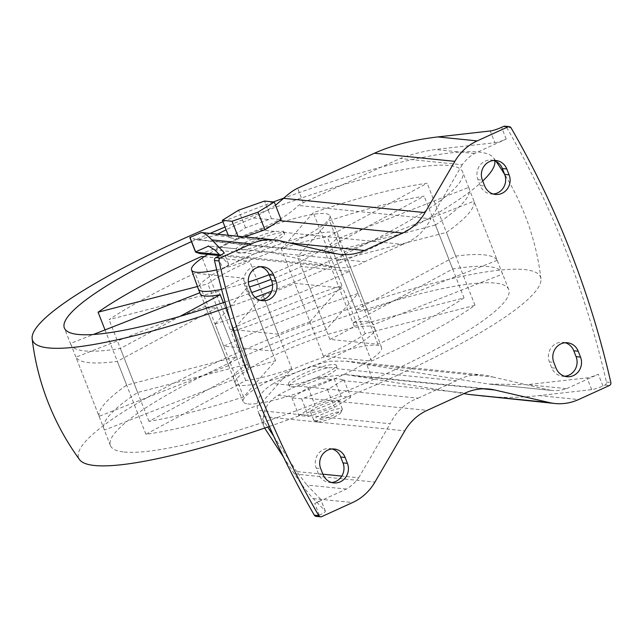 <?xml version="1.0" encoding="UTF-8"?>
<svg xmlns="http://www.w3.org/2000/svg" width="643" height="643" viewBox="0 0 643 643"><rect width="100%" height="100%" fill="white"/><g stroke="black" fill="none" stroke-linecap="round" stroke-linejoin="round"><path stroke-width="0.48" stroke-dasharray="3.21 2.41" d="M204.185 256.694L249.709 261.291A74.926 12.498 -21.4 0 0 207.866 283.828L197.449 286.521M99.086 416.334A213.886 35.67 158.6 0 1 126.655 385.101L236.439 356.728A74.926 12.498 158.6 0 0 228.635 365.57L99.086 416.334L70.521 343.442L93.339 334.497M199.812 292.774L200.061 292.669A74.926 12.498 -21.4 0 0 200.198 293.763M70.521 343.442A213.886 35.67 -21.4 0 0 70.818 344.471A213.886 35.67 -21.4 0 0 84.587 350.909A213.886 35.67 -21.4 0 0 120.386 348.482L180.008 316.364M281.321 248.905L313.302 212.664A213.886 35.67 -21.4 0 1 427.161 183.239L327.335 237.01A74.926 12.498 -21.4 0 0 281.321 248.905L309.894 321.797A74.926 12.498 158.6 0 0 278.274 334.191L249.709 261.291M464.013 297.902A213.886 35.67 158.6 0 1 377.955 344.262L329.875 339.4A74.926 12.498 158.6 0 0 354.237 326.282L464.013 297.902L435.448 225.01L325.663 253.382A74.926 12.498 -21.4 0 0 339.713 239.092A74.926 12.498 -21.4 0 0 339.07 238.199L468.618 187.426A213.886 35.67 -21.4 0 1 469.093 188.383L462.647 171.922A213.886 35.67 -21.4 0 0 225.01 227.059M435.448 225.01A213.886 35.67 -21.4 0 0 469.093 188.383M374.732 328.444A74.926 12.498 -21.4 0 0 300.418 344.15A74.926 12.498 -21.4 0 0 235.217 383.124A74.926 12.498 -21.4 0 0 235.242 383.188A74.926 12.498 -21.4 0 0 240.04 385.382A74.926 12.498 -21.4 0 0 320.214 363.078A74.926 12.498 -21.4 0 0 374.756 328.509A74.926 12.498 -21.4 0 0 374.732 328.444L372.892 323.742A74.926 12.498 -21.4 0 1 373.028 324.836L502.569 274.071A213.886 35.67 -21.4 0 0 502.271 273.042A213.886 35.67 -21.4 0 0 452.704 269.031L352.87 322.802L324.305 249.902A74.926 12.498 158.6 0 0 297.516 256.83L329.489 220.597A213.886 35.67 158.6 0 1 424.131 196.131L324.305 249.902M372.892 323.742A74.926 12.498 -21.4 0 0 352.87 322.802M271.788 351.006A74.926 12.498 -21.4 0 1 326.081 329.722L358.063 293.489A213.886 35.67 -21.4 0 0 223.7 346.143L271.788 351.006L243.215 278.106A74.926 12.498 158.6 0 0 218.853 291.231L109.069 319.603A213.886 35.67 158.6 0 1 195.134 273.251L243.215 278.106M235.217 383.124L233.377 378.422A74.926 12.498 -21.4 0 1 247.426 364.131L137.642 392.503A213.886 35.67 -21.4 0 0 103.989 429.122A213.886 35.67 -21.4 0 0 104.471 430.087L234.02 379.314L205.455 306.414A74.926 12.498 158.6 0 0 209.626 307.78A74.926 12.498 158.6 0 0 217.189 307.603L117.356 361.374A213.886 35.67 158.6 0 1 89.192 362.668A213.886 35.67 158.6 0 1 75.906 357.186L205.455 306.414M233.377 378.422A74.926 12.498 -21.4 0 0 234.02 379.314M291.769 368.608A74.926 12.498 -21.4 0 1 245.755 380.503L145.921 434.274A213.886 35.67 -21.4 0 0 259.788 404.841L291.769 368.608L263.196 295.708A74.926 12.498 158.6 0 0 294.815 283.322L342.896 288.177A213.886 35.67 158.6 0 1 231.215 331.949L263.196 295.708M243.593 396.916A213.886 35.67 158.6 0 1 148.959 421.374L248.785 367.603A74.926 12.498 158.6 0 0 275.574 360.683L243.593 396.916L215.027 324.016L247.008 287.783A74.926 12.498 -21.4 0 0 249.524 286.987M215.027 324.016A213.886 35.67 -21.4 0 0 349.39 271.362L301.302 266.507A74.926 12.498 -21.4 0 1 271.073 279.392M365.224 333.685A74.926 12.498 -21.4 0 1 323.381 356.214L371.461 361.077A213.886 35.67 -21.4 0 0 475 305.304L365.224 333.685L336.651 260.785A74.926 12.498 158.6 0 0 344.455 251.943L474.004 201.171A213.886 35.67 158.6 0 1 446.435 232.412L336.651 260.785M290.146 384.715A25.616 4.268 -21.4 0 0 317.618 377.063A25.616 4.268 -21.4 0 0 336.201 365.248A25.616 4.268 -21.4 0 0 310.786 370.617A25.616 4.268 -21.4 0 0 288.498 383.943A25.616 4.268 -21.4 0 0 290.146 384.715M291.014 386.917L298.665 386.113A25.616 4.268 -21.4 0 0 336.884 368.696L337.069 367.474L327.874 367.78A25.616 4.268 -21.4 0 0 289.655 385.205L289.374 386.17L291.014 386.917M219.287 254.564L328.171 265.567A51.231 48.04 95.8 0 0 337.519 267.528A51.231 48.04 95.8 0 0 364.629 261.789L245.216 249.725A25.616 4.268 -21.4 0 0 283.434 232.308L283.716 231.343L274.424 231.4A25.616 4.268 -21.4 0 0 236.206 248.817L219.93 247.169A64.035 10.682 158.6 0 1 258.156 229.752C275.911 222.55 289.326 214.44 298.4 205.43L303.279 202.666L400.203 158.483C410.588 154.537 422.218 151.547 435.086 149.514L494.885 142.73L490.279 130.971M245.216 249.725L236.021 250.039L236.206 248.817M282.944 232.798A25.616 4.268 158.6 0 1 284.592 233.57A25.616 4.268 158.6 0 1 262.304 246.888A25.616 4.268 158.6 0 1 236.889 252.257A25.616 4.268 158.6 0 1 237.122 251.164A25.616 4.268 158.6 0 1 258.06 239.381A25.616 4.268 158.6 0 1 282.944 232.798M244.686 236.897L238.955 238.858L229.246 237.878L245.505 227.823L271.426 218.652L281.136 219.633M275.501 205.254L253.543 217.993A64.035 10.682 -21.4 0 0 226.103 229.848M217.631 234.165A64.035 10.682 -21.4 0 0 215.325 235.41L197.353 239.927L189.83 237.476M301.663 398.853L291.946 397.872L308.166 387.721L334.127 378.647L343.844 379.627L327.584 389.69L301.663 398.853L308.552 416.447L298.842 415.466L315.078 405.363L341.023 396.241L350.732 397.221L334.497 407.324L308.552 416.447M289.655 385.205L273.379 383.558C260.56 391.257 255.367 400.195 257.795 410.371L264.683 428.061L264.016 426.759L263.405 416.551C264.144 408.128 268.999 401.055 277.993 395.316A64.035 10.682 158.6 0 1 316.211 377.899L345.404 374.515L463.852 393.645M327.874 367.78L311.606 366.14A64.035 10.682 -21.4 0 0 273.379 383.558M274.424 231.4L258.156 229.752M298.665 386.113L418.079 398.178A51.231 48.04 95.8 0 0 390.164 423.745L257.795 410.371M492.755 376.983L550.641 390.317L488.6 384.048L360.385 363.608L492.755 376.983A51.231 48.04 95.8 0 0 483.415 375.03A51.231 48.04 95.8 0 0 456.305 380.76L336.884 368.696M360.385 363.608L346.014 361.141L329.047 361.221L311.606 366.14M283.434 232.308L402.856 244.372A51.231 48.04 95.8 0 0 430.77 218.805L298.4 205.43M200.118 253.639L219.93 247.169M481.615 396.088C500.367 397.945 519.568 397.776 539.212 395.59L591.648 389.642A10.248 1.712 158.6 0 0 602.949 385.985L604.999 385.044A2.564 2.403 -84.2 0 0 606.413 382.063A896.527 840.706 95.8 0 0 506.604 127.37L511.04 127.82M283.41 456.924L294.494 473.971C301.342 484.46 307.595 492.667 313.254 498.574L325.286 511.032A10.248 1.712 158.6 0 1 325.35 511.137A10.248 1.712 158.6 0 1 319.354 515.236L317.304 516.168A2.564 2.403 -84.2 0 1 316.123 516.369M504.811 126.189A2.564 2.403 -84.2 0 1 506.604 127.37M319.354 515.236L314.748 503.477L346.4 489.05A40.983 38.435 95.8 0 0 358.681 477.797L341.787 476.093M346.4 489.05L306.952 485.063L320.68 499.281A10.248 1.712 -21.4 0 1 320.744 499.378A10.248 1.712 -21.4 0 1 314.748 503.477M322.89 474.188L296.64 471.528L306.952 485.063M418.079 398.178L456.305 380.76M550.641 390.317A40.983 38.435 95.8 0 0 551.381 390.397A40.983 38.435 95.8 0 0 566.684 388.653L527.236 384.667L488.6 384.048M494.885 142.73A10.248 1.712 158.6 0 0 506.186 139.073L474.534 153.5A40.983 38.435 95.8 0 0 462.245 164.753L400.203 158.483M474.534 153.5L435.086 149.514M402.856 244.372L364.629 261.789M328.171 265.567L270.285 252.241A40.983 38.435 95.8 0 0 269.546 252.152A40.983 38.435 95.8 0 0 254.25 253.897L214.802 249.91M270.285 252.241L208.686 246.012M220.187 255.496L228.522 264.128A10.248 1.712 158.6 0 1 228.595 264.233A10.248 1.712 158.6 0 1 222.591 268.324L217.985 256.565M254.25 253.897L222.591 268.324M566.684 388.653L598.336 374.226A10.248 1.712 -21.4 0 1 587.043 377.883L527.236 384.667M493.277 194.017A14.09 13.214 95.8 0 1 491.043 193.993A14.09 13.214 95.8 0 1 480.249 185.538L477.942 179.662L482.379 180.112M493.768 160.501A14.09 13.214 95.8 0 0 491.574 160.083A14.09 13.214 95.8 0 0 477.942 179.662M564.699 376.259A14.09 13.214 95.8 0 1 562.464 376.235A14.09 13.214 95.8 0 1 551.67 367.78L549.363 361.905L553.8 362.355M565.189 342.743A14.09 13.214 95.8 0 0 562.987 342.325A14.09 13.214 95.8 0 0 549.363 361.905M260.182 300.257A14.09 13.214 95.8 0 1 257.939 300.233A14.09 13.214 95.8 0 1 247.145 291.777L244.846 285.902L249.275 286.344M260.664 266.741A14.09 13.214 95.8 0 0 258.47 266.315A14.09 13.214 95.8 0 0 244.846 285.902M331.595 482.499A14.09 13.214 95.8 0 1 329.361 482.475A14.09 13.214 95.8 0 1 318.566 474.02L316.26 468.144L320.696 468.586M332.085 448.983A14.09 13.214 95.8 0 0 329.891 448.557A14.09 13.214 95.8 0 0 316.26 468.144M462.245 164.753L430.77 218.805M358.681 477.797L390.164 423.745M259.081 413.762L267.705 427.024M273.749 436.332L296.64 471.528M291.946 397.872L298.842 415.466M308.166 387.721L315.078 405.363M327.584 389.69L334.497 407.324M334.127 378.647L341.023 396.241M343.844 379.627L350.732 397.221M338.105 400.267A15.368 2.564 158.6 0 1 339.094 400.734A15.368 2.564 158.6 0 1 327.954 407.823A15.368 2.564 158.6 0 1 311.469 412.412A15.368 2.564 158.6 0 1 310.481 411.946A15.368 2.564 158.6 0 1 321.629 404.865A15.368 2.564 158.6 0 1 338.105 400.267M317.835 421.985A12.804 2.138 -21.4 0 0 330.574 418.569A12.804 2.138 -21.4 0 0 340.822 412.653A12.804 2.138 -21.4 0 0 328.155 414.936A12.804 2.138 -21.4 0 0 317.312 421.864A12.804 2.138 -21.4 0 0 317.835 421.985M314.692 420.643A15.368 2.564 -21.4 0 0 329.98 416.551A15.368 2.564 -21.4 0 0 342.277 409.446A15.368 2.564 -21.4 0 0 342.325 408.964A15.368 2.564 -21.4 0 0 327.078 412.187A15.368 2.564 -21.4 0 0 313.704 420.176A15.368 2.564 -21.4 0 0 314.065 420.506A15.368 2.564 -21.4 0 0 314.692 420.643M271.426 218.652L264.538 201.066M245.505 227.823L238.593 210.189M229.246 237.878L228.209 235.234M238.955 238.858L237.926 236.214M247.965 403.941A74.283 12.386 -21.4 0 0 327.456 381.821A74.283 12.386 -21.4 0 0 381.532 347.558A74.283 12.386 -21.4 0 0 307.828 363.062A74.283 12.386 -21.4 0 0 243.207 401.762A74.283 12.386 -21.4 0 0 247.965 403.941M323.381 356.214L294.815 283.322M245.755 380.503L217.189 307.603M247.426 364.131L218.853 291.231M326.081 329.722L297.516 256.83M373.028 324.836L344.455 251.943M124.212 452.029A213.886 35.67 -21.4 0 0 353.594 388.139A213.886 35.67 -21.4 0 0 508.726 289.503A213.886 35.67 -21.4 0 0 296.568 334.336A213.886 35.67 -21.4 0 0 110.443 445.583A213.886 35.67 -21.4 0 0 124.212 452.029M104.471 430.087L75.906 357.186M137.642 392.503L109.069 319.603M223.7 346.143L195.134 273.251M358.063 293.489L329.489 220.597M452.704 269.031L424.131 196.131M502.569 274.071L474.004 201.171M475 305.304L446.435 232.412M371.461 361.077L342.896 288.177M259.788 404.841L231.215 331.949M145.921 434.274L117.356 361.374M269.345 426.462A248.013 41.361 -21.4 0 0 540.94 278.813A248.013 41.361 -21.4 0 0 294.494 329.031A248.013 41.361 -21.4 0 0 79.547 459.632M226.617 307.724A248.013 41.361 -21.4 0 0 255.15 297.436M271.667 291.175A248.013 41.361 -21.4 0 0 482.724 180.996M494.805 160.854A248.013 41.361 -21.4 0 0 493.543 157.873A248.013 41.361 -21.4 0 0 283.901 198.076M273.323 201.95A248.013 41.361 -21.4 0 0 222.92 221.722M225.034 302.073A213.886 35.67 -21.4 0 0 251.734 292.597M272.519 284.736A213.886 35.67 -21.4 0 0 462.647 171.922M210.084 233.401A213.886 35.67 -21.4 0 0 191.469 241.647M377.955 344.262L349.39 271.362M497.184 260.327L367.635 311.091A74.926 12.498 158.6 0 0 355.9 309.91L455.734 256.131A213.886 35.67 158.6 0 1 497.184 260.327L468.618 187.426M455.734 256.131L427.161 183.239M278.274 334.191L230.194 329.329A213.886 35.67 158.6 0 1 341.875 285.564L313.302 212.664M230.194 329.329L201.621 256.436M126.655 385.101L105.026 329.915M148.959 421.374L120.386 348.482M221.602 289.366A74.926 12.498 -21.4 0 0 248.311 282.084M269.232 274.69A74.926 12.498 -21.4 0 0 337.872 234.39A74.926 12.498 -21.4 0 0 337.848 234.325A74.926 12.498 -21.4 0 0 263.558 250.095A74.926 12.498 -21.4 0 0 198.333 289.004M248.785 367.603L223.33 302.652M275.574 360.683L247.008 287.783M329.875 339.4L301.302 266.507M354.237 326.282L325.663 253.382M367.635 311.091L339.07 238.199M355.9 309.91L327.335 237.01M236.439 356.728L207.866 283.828M228.635 365.57L200.061 292.669M216.715 269.867A74.283 12.386 -21.4 0 0 292.533 242.652A74.283 12.386 -21.4 0 0 329.875 215.751A74.283 12.386 -21.4 0 0 282.261 222.132A74.283 12.386 -21.4 0 0 207.818 254.419M341.875 285.564L309.894 321.797M215.325 235.41L230.789 236.978M253.543 217.993L269.015 219.56M241.414 238.047L289.117 242.869M193.905 239.212L335.292 253.503M277.993 395.316L293.457 396.876M316.211 377.899L331.675 379.458M606.413 382.063L610.85 382.505M317.304 516.168L321.733 516.618M313.254 498.574L352.605 502.545M294.494 473.971L374.941 482.097M342.301 380.535L465.347 392.961M304.075 397.953L427.121 410.387M539.212 395.59L578.563 399.568M604.999 385.044L609.435 385.495M199.957 232.734L280.404 240.868M263.405 416.551L404.793 430.834M353.12 375.657L483.271 388.814M480.249 185.538L484.685 185.988M551.67 367.78L556.107 368.23M247.145 291.777L251.582 292.227M318.566 474.02L323.003 474.47M506.186 139.073L501.58 127.322M602.949 385.985L598.336 374.226M303.279 202.666L297.621 188.23M228.522 264.128L224.005 252.595M372.426 379.113L366.775 364.685M591.648 389.642L587.043 377.883M325.286 511.032L320.68 499.281M337.069 367.474L336.201 365.248M289.374 386.17L288.498 383.943M284.592 233.57L283.724 231.343M236.889 252.257L236.021 250.039M197.353 239.919L340.878 254.427M483.415 375.03L346.014 361.141M337.519 267.528L219.906 255.641M551.381 390.397L490.296 384.225M269.546 252.152L208.461 245.98M345.404 374.523L488.921 389.023M491.574 160.083L496.002 160.525M562.987 342.325L567.423 342.767M258.47 266.315L262.907 266.765M329.891 448.557L334.328 449.007M491.043 193.993L495.48 194.443M562.464 376.235L566.893 376.685M257.939 300.233L262.376 300.675M329.361 482.475L333.797 482.917M228.595 264.233L223.981 252.474M264.016 426.759L258.357 412.332M325.35 511.137L320.744 499.378M340.822 412.653L342.277 409.446M317.312 421.864L314.065 420.506M342.325 408.964L339.094 400.734M313.704 420.176L310.481 411.946M381.532 347.558L374.756 328.509M243.207 401.762L235.242 383.188M508.726 289.503L502.271 273.042M110.443 445.583L103.989 429.122M540.94 278.813A256.147 256.147 0 0 0 504.723 174.542M496.091 161.433A256.147 256.147 0 0 0 493.543 157.873M70.818 344.471L64.364 328.01M339.713 239.092L337.872 234.39M329.875 215.751L337.848 234.325"/><path stroke-width="0.96" d="M197.449 286.521L98.09 312.201A213.886 35.67 -21.4 0 1 201.621 256.436L204.185 256.694M93.339 334.497L199.812 292.774M207.818 254.419A74.283 12.386 -21.4 0 0 191.558 269.956L198.333 289.004A74.926 12.498 -21.4 0 0 198.357 289.061L200.198 293.763A74.926 12.498 -21.4 0 0 205.021 296.021A74.926 12.498 -21.4 0 0 220.219 294.711L180.008 316.364M249.524 286.987A74.926 12.498 -21.4 0 0 271.073 279.392M226.103 229.848A64.035 10.682 -21.4 0 0 217.631 234.165M228.209 235.234L222.357 220.292L238.593 210.189L264.538 201.066L274.248 202.047L281.136 219.633L264.924 229.784L244.686 236.897M402.679 233.063L364.46 250.481A51.231 48.04 95.8 0 1 340.878 254.427A51.231 48.04 95.8 0 1 335.292 253.503L280.404 240.868A51.231 48.04 95.8 0 0 274.818 239.943A51.231 48.04 95.8 0 0 251.236 243.882L220.364 257.956A2.564 2.403 95.8 0 0 218.95 260.937A896.527 840.706 95.8 0 0 318.759 515.63A2.564 2.403 95.8 0 0 321.733 516.618L352.605 502.545A51.231 48.04 95.8 0 0 374.941 482.097L404.793 430.834A51.231 48.04 95.8 0 1 427.121 410.387L465.347 392.961A51.231 48.04 95.8 0 1 488.921 389.023A51.231 48.04 95.8 0 1 494.507 389.947L549.403 402.582A51.231 48.04 95.8 0 0 554.981 403.507A51.231 48.04 95.8 0 0 578.563 399.568L609.435 385.495A2.564 2.403 95.8 0 0 610.85 382.505A896.527 840.706 95.8 0 0 511.04 127.82A2.564 2.403 95.8 0 0 508.066 126.832L477.194 140.897A51.231 48.04 95.8 0 0 454.866 161.353L425.015 212.608A51.231 48.04 95.8 0 1 402.679 233.063L279.633 220.629M509.248 126.631L504.811 126.189A2.564 2.403 -84.2 0 0 503.63 126.382L501.58 127.322A10.248 1.712 -21.4 0 1 490.279 130.971L437.843 136.927C413.385 139.788 392.246 145.222 374.419 153.227L297.621 188.23C293.594 190.087 288.932 193.447 283.627 198.325L275.501 205.254M219.287 254.564L195.802 252.193L200.118 253.639L219.906 255.641M208.686 246.012L195.488 251.911L189.83 237.476L201.444 232.533C203.911 232.822 207.392 235.282 211.885 239.903L223.917 252.369A10.248 1.712 -21.4 0 1 223.981 252.474A10.248 1.712 -21.4 0 1 217.985 256.565L215.927 257.505A2.564 2.403 -84.2 0 0 214.513 260.495A896.527 840.706 95.8 0 0 314.331 515.18L318.759 515.63M320.56 516.811L316.123 516.369A2.564 2.403 -84.2 0 1 314.331 515.18M554.981 403.507L468.956 394.456L549.403 402.582M341.787 476.093L322.89 474.188M220.187 255.496L214.802 249.91L208.244 245.972M264.739 428.198L283.41 456.924M463.852 393.645L468.956 394.456M482.379 180.112L484.685 185.988A14.09 13.214 95.8 0 0 495.48 194.443A14.09 13.214 95.8 0 0 509.103 174.856L506.797 168.98A14.09 13.214 95.8 0 0 496.002 160.525A14.09 13.214 95.8 0 0 482.379 180.112M493.277 194.017A14.09 13.214 95.8 0 0 504.667 174.414L502.368 168.53A14.09 13.214 95.8 0 0 493.768 160.501M553.8 362.355L556.107 368.23A14.09 13.214 95.8 0 0 566.893 376.685A14.09 13.214 95.8 0 0 580.525 357.098L578.218 351.223A14.09 13.214 95.8 0 0 567.423 342.767A14.09 13.214 95.8 0 0 553.8 362.355M564.699 376.259A14.09 13.214 95.8 0 0 576.088 356.656L573.781 350.773A14.09 13.214 95.8 0 0 565.189 342.743M249.275 286.344L251.582 292.227A14.09 13.214 95.8 0 0 262.376 300.675A14.09 13.214 95.8 0 0 276 281.095L273.701 275.22A14.09 13.214 95.8 0 0 262.907 266.765A14.09 13.214 95.8 0 0 249.275 286.344M260.182 300.257A14.09 13.214 95.8 0 0 271.571 280.645L269.264 274.77A14.09 13.214 95.8 0 0 260.664 266.741M320.696 468.586L323.003 474.47A14.09 13.214 95.8 0 0 333.797 482.917A14.09 13.214 95.8 0 0 347.421 463.338L345.114 457.462A14.09 13.214 95.8 0 0 334.328 449.007A14.09 13.214 95.8 0 0 320.696 468.586M331.595 482.499A14.09 13.214 95.8 0 0 342.984 462.888L340.686 457.012A14.09 13.214 95.8 0 0 332.085 448.983M267.705 427.024L273.749 436.332M274.248 202.047L258.012 212.15L232.067 221.272L222.357 220.292M264.924 229.784L258.012 212.15M237.926 236.214L232.067 221.272M222.92 221.722A248.013 41.361 -21.4 0 0 32.15 338.692A256.147 256.147 0 0 0 79.547 459.632A248.013 41.361 -21.4 0 0 94.634 465.508A248.013 41.361 -21.4 0 0 269.345 426.462M32.15 338.692A248.013 41.361 -21.4 0 0 48.555 347.935A248.013 41.361 -21.4 0 0 226.617 307.724M255.15 297.436A248.013 41.361 -21.4 0 0 271.667 291.175M482.724 180.996A248.013 41.361 -21.4 0 0 494.805 160.854M283.901 198.076A248.013 41.361 -21.4 0 0 273.323 201.95M191.469 241.647A213.886 35.67 -21.4 0 0 64.364 328.01A213.886 35.67 -21.4 0 0 78.133 334.448A213.886 35.67 -21.4 0 0 225.034 302.073M251.734 292.597A213.886 35.67 -21.4 0 0 272.519 284.736M225.01 227.059A213.886 35.67 -21.4 0 0 210.084 233.401M105.026 329.915L98.09 312.201M198.357 289.061A74.926 12.498 -21.4 0 0 203.18 291.319A74.926 12.498 -21.4 0 0 221.602 289.366M248.311 282.084A74.926 12.498 -21.4 0 0 269.232 274.69M223.33 302.652L220.219 294.711M191.558 269.956A74.283 12.386 -21.4 0 0 196.364 272.254A74.283 12.386 -21.4 0 0 216.715 269.867M289.117 242.869L364.46 250.481M283.627 198.325L425.015 212.608M214.513 260.495L218.95 260.937M215.927 257.505L220.364 257.956M503.63 126.382L508.066 126.832M437.843 136.927L477.194 140.897M374.419 153.227L454.866 161.353M211.885 239.903L251.236 243.882M483.271 388.814L494.507 389.947M502.368 168.53L506.797 168.98M504.667 174.414L509.103 174.856M573.781 350.773L578.218 351.223M576.088 356.656L580.525 357.098M269.264 274.77L273.701 275.22M271.571 280.645L276 281.095M340.686 457.012L345.114 457.462M342.984 462.888L347.421 463.338M195.585 251.743L189.934 237.307M201.444 232.533L274.818 239.943M504.723 174.542A256.147 256.147 0 0 0 496.091 161.433"/></g></svg>
